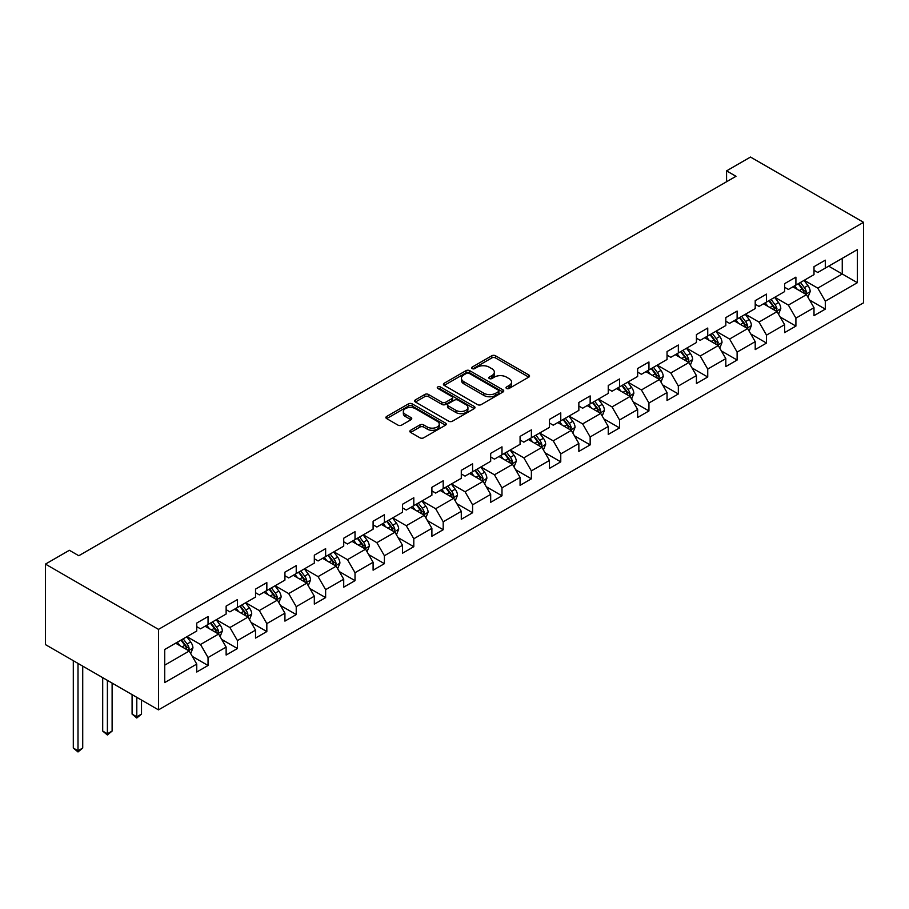 <?xml version="1.0" encoding="UTF-8"?>
<svg xmlns="http://www.w3.org/2000/svg" width="909" height="909" viewBox="0 0 909 909"><rect width="100%" height="100%" fill="white"/><g stroke="black" fill="none" stroke-linecap="round" stroke-linejoin="round"><path stroke-width="1.36" d="M506.552 388.461A1.829 1.057 0 0 0 509.142 388.461L528.799 377.11A2.613 1.511 0 0 0 529.561 376.042A2.613 1.511 0 0 0 528.799 374.974L495.507 355.76A2.613 1.511 0 0 0 491.803 355.76L472.157 367.1A1.829 1.057 0 0 0 471.623 367.85A1.829 1.057 0 0 0 472.157 368.599A1.829 1.057 0 0 0 474.748 368.599L477.293 367.134A8.374 4.829 0 0 1 489.122 367.134L491.894 368.724A8.374 4.829 0 0 1 494.348 372.145A8.374 4.829 0 0 1 491.894 375.565L489.36 377.03A1.829 1.057 0 0 0 488.815 377.78A1.829 1.057 0 0 0 489.36 378.53A1.829 1.057 0 0 0 491.951 378.53L494.485 377.053A8.374 4.829 0 0 1 506.324 377.053L509.097 378.655A8.374 4.829 0 0 1 511.551 382.075A8.374 4.829 0 0 1 509.097 385.496L506.552 386.961A1.829 1.057 0 0 0 506.018 387.711A1.829 1.057 0 0 0 506.552 388.461L506.552 386.961M410.618 430.287A2.613 1.511 0 0 0 409.845 431.355A2.613 1.511 0 0 0 410.618 432.423L419.958 437.808A2.613 1.511 0 0 0 423.651 437.808L445.478 425.219A2.613 1.511 0 0 0 446.239 424.151A2.613 1.511 0 0 0 445.478 423.083L412.186 403.857A2.613 1.511 0 0 0 408.493 403.857L386.666 416.458A2.613 1.511 0 0 0 385.905 417.526A2.613 1.511 0 0 0 386.666 418.594L397.949 425.105A2.613 1.511 0 0 0 401.642 425.105L410.982 419.719A2.613 1.511 0 0 0 411.754 418.651A2.613 1.511 0 0 0 410.982 417.583L405.391 414.345A6.999 4.034 0 0 1 403.346 411.493A6.999 4.034 0 0 1 407.664 407.766A6.999 4.034 0 0 1 415.288 408.641L437.206 421.287A6.999 4.034 0 0 1 439.252 424.151A6.999 4.034 0 0 1 434.934 427.878A6.999 4.034 0 0 1 427.31 427.003L423.651 424.889A2.613 1.511 0 0 0 419.958 424.889L410.618 430.287L410.618 432.423M863.55 222.319L750.504 157.052L726.575 170.869L735.995 176.301L78.799 555.729L69.379 550.286L45.45 564.103L158.496 629.369L863.55 222.319L863.55 302.811L158.496 709.872L158.496 629.369M477.475 404.607A2.613 1.511 0 0 0 481.168 404.607L502.995 392.006A2.613 1.511 0 0 0 503.756 390.938A2.613 1.511 0 0 0 502.995 389.87L469.703 370.656A2.613 1.511 0 0 0 466.01 370.656L444.183 383.246A2.613 1.511 0 0 0 443.422 384.314A2.613 1.511 0 0 0 444.183 385.382L477.475 404.607M438.536 388.847A1.829 1.057 0 0 1 440.388 389.109L440.388 386.939L474.237 406.471A2.613 1.511 0 0 1 474.998 407.539A2.613 1.511 0 0 1 474.237 408.607L452.409 421.208A2.613 1.511 0 0 1 448.716 421.208L415.424 401.994L415.424 399.858A2.613 1.511 0 0 0 414.663 400.926A2.613 1.511 0 0 0 415.424 401.994M415.424 399.858L424.764 394.461A2.613 1.511 0 0 1 428.469 394.461L441.967 402.255A2.613 1.511 0 0 0 445.66 402.255L451.864 398.676A2.613 1.511 0 0 0 452.625 397.608A2.613 1.511 0 0 0 451.864 396.54L437.808 388.427A1.829 1.057 0 0 1 437.263 387.677A1.829 1.057 0 0 1 438.399 386.711A1.829 1.057 0 0 1 440.388 386.939M192.322 656.412L208.047 665.49L208.047 657.548L226.136 647.106L226.136 655.048L237.442 648.526L237.442 640.584L255.531 630.142L255.531 638.073L266.837 631.55L266.837 623.608L284.926 613.166L284.926 621.108L296.232 614.586L296.232 606.644L314.321 596.202L314.321 604.133L325.627 597.611L325.627 589.668L343.716 579.226L343.716 587.169L355.021 580.646L355.021 572.704L373.099 562.262L373.099 570.193L384.405 563.671L384.405 555.729L402.494 545.286L402.494 553.229L413.8 546.707L413.8 538.764L431.889 528.322L431.889 536.265L443.194 529.731L443.194 521.789L461.283 511.347L461.283 519.289L472.589 512.767L472.589 504.825L490.678 494.382L490.678 502.325L501.984 495.791L501.984 487.849L520.073 477.407L520.073 485.349L531.379 478.827L531.379 470.885L549.456 460.443L549.456 468.385L560.762 461.852L560.762 453.909L578.851 443.467L578.851 451.409L590.157 444.887L590.157 436.945L608.246 426.503L608.246 434.445L619.552 427.912L619.552 419.969L637.641 409.527L637.641 417.47L648.946 410.948L648.946 403.005L667.036 392.563L667.036 400.505L678.341 393.972L678.341 386.03L696.43 375.587L696.43 383.53L707.736 377.008L707.736 369.065L725.814 358.623L725.814 366.566L737.119 360.032L737.119 352.09L755.209 341.648L755.209 349.59L766.514 343.068L766.514 335.126L784.603 324.683L784.603 332.626L795.909 326.092L795.909 318.15L813.998 307.708L813.998 315.65L825.304 309.128L825.304 301.186L857.335 282.688L857.335 249.623L842.257 258.326L842.257 273.984L857.335 282.688M208.047 665.49L196.753 672.012L196.753 664.081L164.722 682.568L164.722 649.503L196.753 631.005L196.753 623.063L208.047 616.541L208.047 624.483L226.136 614.041L226.136 606.098L237.442 599.565L237.442 607.507L255.531 597.065L255.531 589.123L266.837 582.601L266.837 590.543L284.926 580.101L284.926 572.159L296.232 565.625L296.232 573.568L314.321 563.125L314.321 555.183L325.627 548.661L325.627 556.603L343.716 546.161L343.716 538.219L355.021 531.685L355.021 539.628L373.099 529.186L373.099 521.243L384.405 514.721L384.405 522.664L402.494 512.221L402.494 504.279L413.8 497.746L413.8 505.688L431.889 495.246L431.889 487.304L443.194 480.781L443.194 488.724L461.283 478.282L461.283 470.339L472.589 463.806L472.589 471.748L490.678 461.306L490.678 453.364L501.984 446.842L501.984 454.784L520.073 444.342L520.073 436.4L531.379 429.866L531.379 437.808L549.456 427.366L549.456 419.424L560.762 412.902L560.762 420.844L578.851 410.402L578.851 402.46L590.157 395.926L590.157 403.869L608.246 393.427L608.246 385.484L619.552 378.962L619.552 386.904L637.641 376.462L637.641 368.52L648.946 361.987L648.946 369.929L667.036 359.487L667.036 351.544L678.341 345.022L678.341 352.965L696.43 342.523L696.43 334.58L707.736 328.047L707.736 335.989L725.814 325.547L725.814 317.605L737.119 311.083L737.119 319.025L755.209 308.583L755.209 300.64L766.514 294.107L766.514 302.049L784.603 291.607L784.603 283.665L795.909 277.143L795.909 285.085L813.998 274.643L813.998 266.701L825.304 260.167L825.304 268.11L857.335 249.623M205.036 626.221L218.603 634.05L200.514 644.492L186.947 636.664M196.753 626.653L200.514 628.835L208.047 624.483M200.514 644.492L208.047 657.548M218.603 634.05L226.136 647.106M234.431 609.246L247.998 617.086L229.909 627.528L216.342 619.688M226.136 609.689L229.909 611.859L237.442 607.507M229.909 627.528L237.442 640.584M247.998 617.086L255.531 630.142M263.826 592.282L277.393 600.11L259.304 610.553L245.737 602.724M255.531 592.713L259.304 594.895L266.837 590.543M259.304 610.553L266.837 623.608M277.393 600.11L284.926 613.166M293.221 575.306L306.788 583.146L288.698 593.588L275.132 585.748M284.926 575.749L288.698 577.919L296.232 573.568M288.698 593.588L296.232 606.644M306.788 583.146L314.321 596.202M322.604 558.342L336.171 566.171L318.082 576.613L304.526 568.784M314.321 558.774L318.082 560.955L325.627 556.603M318.082 576.613L325.627 589.668M336.171 566.171L343.716 579.226M351.999 541.366L365.566 549.206L347.477 559.649L333.91 551.82M343.716 541.809L347.477 543.98L355.021 539.628M347.477 559.649L355.021 572.704M365.566 549.206L373.099 562.262M381.394 524.402L394.961 532.231L376.871 542.673L363.305 534.844M373.099 524.834L376.871 527.015L384.405 522.664M376.871 542.673L384.405 555.729M394.961 532.231L402.494 545.286M410.788 507.427L424.355 515.267L406.266 525.709L392.699 517.88M402.494 507.87L406.266 510.04L413.8 505.688M406.266 525.709L413.8 538.764M424.355 515.267L431.889 528.322M440.183 490.462L453.75 498.291L435.661 508.733L422.094 500.904M431.889 490.894L435.661 493.076L443.194 488.724M435.661 508.733L443.194 521.789M453.75 498.291L461.283 511.347M469.578 473.487L483.133 481.327L465.056 491.769L451.489 483.94M461.283 473.93L465.056 476.1L472.589 471.748M465.056 491.769L472.589 504.825M483.133 481.327L490.678 494.382M498.961 456.523L512.528 464.351L494.439 474.793L480.872 466.965M490.678 456.954L494.439 459.136L501.984 454.784M494.439 474.793L501.984 487.849M512.528 464.351L520.073 477.407M528.356 439.547L541.923 447.387L523.834 457.829L510.267 450M520.073 439.99L523.834 442.16L531.379 437.808M523.834 457.829L531.379 470.885M541.923 447.387L549.456 460.443M557.751 422.583L571.318 430.411L553.229 440.854L539.662 433.025M549.456 423.015L553.229 425.196L560.762 420.844M553.229 440.854L560.762 453.909M571.318 430.411L578.851 443.467M587.146 405.619L600.713 413.447L582.624 423.889L569.057 416.061M578.851 406.05L582.624 408.221L590.157 403.869M582.624 423.889L590.157 436.945M600.713 413.447L608.246 426.503M616.541 388.643L630.107 396.472L612.018 406.914L598.452 399.085M608.246 389.075L612.018 391.256L619.552 386.904M612.018 406.914L619.552 419.969M630.107 396.472L637.641 409.527M645.935 371.679L659.491 379.507L641.413 389.95L627.846 382.121M637.641 372.111L641.413 374.281L648.946 369.929M641.413 389.95L648.946 403.005M659.491 379.507L667.036 392.563M675.319 354.703L688.886 362.532L670.797 372.974L657.23 365.145M667.036 355.135L670.797 357.317L678.341 352.965M670.797 372.974L678.341 386.03M688.886 362.532L696.43 375.587M704.714 337.739L718.28 345.568L700.191 356.01L686.625 348.181M696.43 338.171L700.191 340.341L707.736 335.989M700.191 356.01L707.736 369.065M718.28 345.568L725.814 358.623M734.108 320.763L747.675 328.592L729.586 339.034L716.019 331.206M725.814 321.195L729.586 323.377L737.119 319.025M729.586 339.034L737.119 352.09M747.675 328.592L755.209 341.648M763.503 303.799L777.07 311.628L758.981 322.07L745.414 314.241M755.209 304.231L758.981 306.401L766.514 302.049M758.981 322.07L766.514 335.126M777.07 311.628L784.603 324.683M792.898 286.824L806.465 294.652L788.376 305.094L774.809 297.266M784.603 287.255L788.376 289.437L795.909 285.085M788.376 305.094L795.909 318.15M806.465 294.652L813.998 307.708M828.69 266.155L842.257 273.984L817.77 288.13L804.204 280.302M813.998 270.291L817.77 272.461L825.304 268.11M817.77 288.13L825.304 301.186M45.45 564.103L45.45 644.606L158.496 709.872M726.575 170.869L726.575 181.743M164.722 665.161L189.208 651.026L175.642 643.186M189.208 651.026L196.753 664.081M809.567 300.038L825.304 309.128M780.172 317.014L795.909 326.092M750.789 333.978L766.514 343.068M721.394 350.954L737.119 360.032M691.999 367.918L707.736 377.008M662.604 384.893L678.341 393.972M633.209 401.858L648.946 410.948M603.815 418.833L619.552 427.912M574.431 435.797L590.157 444.887M545.036 452.773L560.762 461.852M515.642 469.737L531.379 478.827M486.247 486.713L501.984 495.791M456.852 503.677L472.589 512.767M427.457 520.652L443.194 529.731M398.074 537.617L413.8 546.707M368.679 554.592L384.405 563.671M339.284 571.556L355.021 580.646M309.889 588.532L325.627 597.611M280.495 605.496L296.232 614.586M251.111 622.472L266.837 631.55M221.716 639.436L237.442 648.526M507.29 388.711L509.097 387.666A8.374 4.829 0 0 0 511.551 384.257L511.551 382.075M494.348 372.145L494.348 374.326A8.374 4.829 0 0 1 491.894 377.735L490.087 378.78M528.765 377.133L495.507 357.93A2.613 1.511 0 0 0 491.803 357.93L472.885 368.849M502.961 392.029L469.703 372.826A2.613 1.511 0 0 0 466.01 372.826L444.217 385.405M498.371 391.688A1.829 1.057 0 0 0 498.905 390.938A1.829 1.057 0 0 0 498.371 390.188L469.146 373.326A1.829 1.057 0 0 0 466.567 373.326L463.885 374.872A8.374 4.829 0 0 0 461.431 378.292A8.374 4.829 0 0 0 463.885 381.7L483.849 393.233A8.374 4.829 0 0 0 495.689 393.233L498.371 391.688L498.371 393.858A1.829 1.057 0 0 0 498.905 393.12L498.905 390.938M461.431 378.292L461.431 380.462A8.374 4.829 0 0 0 463.885 383.882L463.885 381.7M498.371 393.858L495.689 395.415A8.374 4.829 0 0 1 483.849 395.415L463.885 383.882M415.458 402.005L424.764 396.642L424.764 394.461M452.625 397.608L452.625 399.79A2.613 1.511 0 0 1 451.864 400.858L445.66 404.437A2.613 1.511 0 0 1 441.967 404.437L428.469 396.642A2.613 1.511 0 0 0 424.764 396.642M440.388 389.109L474.203 408.63M455.977 410.345A6.999 4.034 0 0 0 463.601 411.22A6.999 4.034 0 0 0 467.919 407.493A6.999 4.034 0 0 0 465.874 404.63L458.147 400.176A2.613 1.511 0 0 0 454.443 400.176L448.251 403.755A2.613 1.511 0 0 0 447.489 404.823A2.613 1.511 0 0 0 448.251 405.891L455.977 410.345L455.977 412.527A6.999 4.034 0 0 0 463.601 413.402A6.999 4.034 0 0 0 467.919 409.664L467.919 407.493M447.489 404.823L447.489 406.993A2.613 1.511 0 0 0 448.251 408.061L448.251 405.891M455.977 412.527L448.251 408.061M439.252 424.151L439.252 426.321A6.999 4.034 0 0 1 434.934 430.059A6.999 4.034 0 0 1 427.31 429.173L423.651 427.071A2.613 1.511 0 0 0 419.958 427.071L410.652 432.445M403.346 411.493L403.346 413.675A6.999 4.034 0 0 0 405.391 416.527L405.391 414.345M410.948 419.731L405.391 416.527M445.478 423.083L445.478 425.219L412.186 406.039A2.613 1.511 0 0 0 408.493 406.039L386.7 418.617M807.953 297.232L810.192 291.584A7.056 4.079 -120 0 0 807.942 285.574L804.045 280.381M797.273 289.346L794.625 285.824M805.363 294.027L806.374 291.891A7.056 4.079 -120 0 0 804.351 287.642L800.465 282.449M798.704 283.472L803.011 289.232A3.602 2.079 60 0 1 803.67 290.323L806.374 291.891M798.204 283.756L802.09 288.948A7.056 4.079 60 0 1 804.113 293.198M778.559 314.207L780.797 308.56A7.056 4.079 -120 0 0 778.547 302.549L774.65 297.357M767.878 306.322L765.23 302.799M775.979 310.992L776.99 308.855A7.056 4.079 -120 0 0 774.968 304.617L771.071 299.425M769.309 300.447L773.616 306.197A3.602 2.079 60 0 1 774.275 307.299L776.99 308.855M768.809 300.731L772.707 305.913A7.056 4.079 60 0 1 774.729 310.162M749.164 331.171L751.402 325.524A7.056 4.079 -120 0 0 749.152 319.513L745.266 314.321M738.483 323.286L735.847 319.763M746.584 327.967L747.596 325.831A7.056 4.079 -120 0 0 745.573 321.581L741.687 316.389M739.915 317.411L744.232 323.172A3.602 2.079 60 0 1 744.88 324.263L747.596 325.831M739.426 317.696L743.312 322.888A7.056 4.079 60 0 1 745.335 327.138M719.769 348.147L722.007 342.5A7.056 4.079 -120 0 0 719.758 336.489L715.872 331.296M709.088 340.261L706.452 336.728M717.19 344.931L718.201 342.795A7.056 4.079 -120 0 0 716.178 338.557L712.292 333.364M710.52 334.387L714.838 340.136A3.602 2.079 60 0 1 715.485 341.239L718.201 342.795M710.031 334.671L713.917 339.852A7.056 4.079 60 0 1 715.94 344.102M690.374 365.111L692.624 359.464A7.056 4.079 -120 0 0 690.363 353.453L686.477 348.261M679.693 357.226L677.057 353.703M687.795 361.907L688.806 359.771A7.056 4.079 -120 0 0 686.784 355.521L682.898 350.329M681.125 351.351L685.443 357.112A3.602 2.079 60 0 1 686.09 358.203L688.806 359.771M680.636 351.635L684.522 356.828A7.056 4.079 60 0 1 686.545 361.078M660.979 382.087L663.229 376.44A7.056 4.079 -120 0 0 660.968 370.429L657.082 365.236M650.31 374.201L647.663 370.667M658.4 378.871L659.411 376.735A7.056 4.079 -120 0 0 657.389 372.497L653.503 367.304M651.73 368.327L656.048 374.076A3.602 2.079 60 0 1 656.707 375.178L659.411 376.735M651.242 368.611L655.128 373.792A7.056 4.079 60 0 1 657.15 378.042M631.596 399.051L633.834 393.404A7.056 4.079 -120 0 0 631.585 387.393L627.687 382.2M620.915 391.165L618.268 387.643M629.005 395.847L630.017 393.711A7.056 4.079 -120 0 0 628.005 389.461L624.108 384.268M622.347 385.291L626.653 391.052A3.602 2.079 60 0 1 627.312 392.143L630.017 393.711M621.847 385.575L625.744 390.768A7.056 4.079 60 0 1 627.755 395.017M602.201 416.027L604.44 410.379A7.056 4.079 -120 0 0 602.19 404.369L598.292 399.176M591.52 408.141L588.873 404.607M599.622 412.811L600.633 410.675A7.056 4.079 -120 0 0 598.611 406.437L594.713 401.244M592.952 402.267L597.258 408.016A3.602 2.079 60 0 1 597.917 409.118L600.633 410.675M592.452 402.551L596.349 407.732A7.056 4.079 60 0 1 598.372 411.982M572.806 432.991L575.045 427.344A7.056 4.079 -120 0 0 572.795 421.333L568.909 416.14M562.126 425.105L559.49 421.583M570.227 429.787L571.238 427.65A7.056 4.079 -120 0 0 569.216 423.401L565.33 418.208M563.557 419.231L567.875 424.992A3.602 2.079 60 0 1 568.523 426.082L571.238 427.65M563.069 419.515L566.955 424.708A7.056 4.079 60 0 1 568.977 428.957M543.412 449.966L545.65 444.319A7.056 4.079 -120 0 0 543.4 438.308L539.514 433.116M532.731 442.081L530.095 438.547M540.832 446.751L541.844 444.615A7.056 4.079 -120 0 0 539.821 440.376L535.935 435.184M534.162 436.206L538.48 441.956A3.602 2.079 60 0 1 539.128 443.058L541.844 444.615M533.674 436.49L537.56 441.672A7.056 4.079 60 0 1 539.582 445.921M514.017 466.931L516.267 461.283A7.056 4.079 -120 0 0 514.005 455.273L510.119 450.08M503.336 459.045L500.7 455.523M511.437 463.726L512.449 461.59A7.056 4.079 -120 0 0 510.426 457.341L506.54 452.148M504.768 453.171L509.085 458.931A3.602 2.079 60 0 1 509.733 460.022L512.449 461.59M504.279 453.455L508.165 458.647A7.056 4.079 60 0 1 510.188 462.897M484.633 483.906L486.872 478.259A7.056 4.079 -120 0 0 484.611 472.248L480.725 467.056M473.953 476.021L471.305 472.487M482.043 480.691L483.054 478.554A7.056 4.079 -120 0 0 481.031 474.305L477.145 469.124M475.373 470.146L479.691 475.896A3.602 2.079 60 0 1 480.35 476.998L483.054 478.554M474.884 470.43L478.77 475.612A7.056 4.079 60 0 1 480.793 479.861M455.239 500.87L457.477 495.223A7.056 4.079 -120 0 0 455.227 489.212L451.33 484.02M444.558 492.985L441.91 489.462M452.648 497.666L453.659 495.53A7.056 4.079 -120 0 0 451.648 491.28L447.751 486.088M445.989 487.11L450.296 492.871A3.602 2.079 60 0 1 450.955 493.962L453.659 495.53M445.49 487.394L449.387 492.587A7.056 4.079 60 0 1 451.398 496.837M425.844 517.846L428.082 512.199A7.056 4.079 -120 0 0 425.832 506.188L421.946 500.995M415.163 509.96L412.516 506.427M423.264 514.63L424.276 512.494A7.056 4.079 -120 0 0 422.253 508.245L418.356 503.063M416.595 504.075L420.901 509.835A3.602 2.079 60 0 1 421.56 510.926L424.276 512.494M416.095 504.359L419.992 509.551A7.056 4.079 60 0 1 422.015 513.801M396.449 534.81L398.687 529.163A7.056 4.079 -120 0 0 396.438 523.152L392.552 517.96M385.768 526.925L383.132 523.402M393.87 531.606L394.881 529.47A7.056 4.079 -120 0 0 392.858 525.22L388.972 520.028M387.2 521.05L391.518 526.811A3.602 2.079 60 0 1 392.165 527.902L394.881 529.47M386.711 521.334L390.597 526.527A7.056 4.079 60 0 1 392.62 530.776M367.054 551.786L369.293 546.139A7.056 4.079 -120 0 0 367.043 540.128L363.157 534.935M356.373 543.9L353.737 540.366M364.475 548.57L365.486 546.434A7.056 4.079 -120 0 0 363.464 542.184L359.578 537.003M357.805 538.014L362.123 543.775A3.602 2.079 60 0 1 362.771 544.866L365.486 546.434M357.317 538.298L361.203 543.491A7.056 4.079 60 0 1 363.225 547.741M337.659 568.75L339.909 563.103A7.056 4.079 -120 0 0 337.648 557.092L333.762 551.899M326.979 560.864L324.343 557.342M335.08 565.546L336.091 563.41A7.056 4.079 -120 0 0 334.069 559.16L330.183 553.967M328.41 554.99L332.728 560.751A3.602 2.079 60 0 1 333.387 561.842L336.091 563.41M327.922 555.274L331.808 560.467A7.056 4.079 60 0 1 333.83 564.716M308.276 585.726L310.514 580.078A7.056 4.079 -120 0 0 308.253 574.068L304.367 568.875M297.595 577.84L294.948 574.306M305.685 582.51L306.697 580.374A7.056 4.079 -120 0 0 304.674 576.124L300.788 570.943M299.016 571.954L303.333 577.715A3.602 2.079 60 0 1 303.992 578.806L306.697 580.374M298.527 572.238L302.413 577.431A7.056 4.079 60 0 1 304.435 581.68M278.881 602.69L281.12 597.043A7.056 4.079 -120 0 0 278.87 591.032L274.972 585.839M268.2 594.804L265.553 591.282M276.302 599.486L277.302 597.349A7.056 4.079 -120 0 0 275.291 593.1L271.393 587.907M269.632 588.93L273.939 594.691A3.602 2.079 60 0 1 274.598 595.781L277.302 597.349M269.132 589.214L273.03 594.406A7.056 4.079 60 0 1 275.041 598.656M249.486 619.665L251.725 614.018A7.056 4.079 -120 0 0 249.475 608.007L245.589 602.815M238.806 611.78L236.158 608.246M246.907 616.45L247.918 614.314A7.056 4.079 -120 0 0 245.896 610.064L242.01 604.883M240.237 605.894L244.555 611.655A3.602 2.079 60 0 1 245.203 612.746L247.918 614.314M239.749 606.178L243.635 611.371A7.056 4.079 60 0 1 245.657 615.62M136.793 697.339L136.793 716.815L141.509 714.099L141.509 700.066M141.509 714.099L136.793 718.008L132.089 714.099L132.089 694.624M132.089 714.099L136.793 716.815L136.793 718.008M220.092 636.63L222.33 630.982A7.056 4.079 -120 0 0 220.08 624.972L216.194 619.779M209.411 628.744L206.775 625.222M217.512 633.425L218.524 631.289A7.056 4.079 -120 0 0 216.501 627.04L212.615 621.847M210.843 622.87L215.16 628.63A3.602 2.079 60 0 1 215.808 629.721L218.524 631.289M210.354 623.154L214.24 628.346A7.056 4.079 60 0 1 216.262 632.596M107.398 680.375L107.398 733.79L112.114 731.063L112.114 683.091M112.114 731.063L107.398 734.983L102.694 731.063L102.694 677.648M102.694 731.063L107.398 733.79L107.398 734.983M190.697 653.605L192.935 647.958A7.056 4.079 -120 0 0 190.685 641.947L186.799 636.755M180.016 645.72L177.38 642.186M188.118 650.389L189.129 648.253A7.056 4.079 -120 0 0 187.106 644.004L183.22 638.822M181.448 639.834L185.766 645.595A3.602 2.079 60 0 1 186.413 646.685L189.129 648.253M180.959 640.118L184.845 645.31A7.056 4.079 60 0 1 186.868 649.56M78.004 663.4L78.004 750.754L82.719 748.039L82.719 666.127M82.719 748.039L78.004 751.948L73.299 748.039L73.299 660.684M73.299 748.039L78.004 750.754L78.004 751.948M509.097 387.666L509.097 385.496M489.36 378.53L489.36 377.03M491.894 377.735L491.894 375.565M472.157 368.599L472.157 367.1M491.803 357.93L491.803 355.76M495.507 357.93L495.507 355.76M528.799 377.11L528.799 374.974M444.183 385.382L444.183 383.246M466.01 372.826L466.01 370.656M469.703 372.826L469.703 370.656M502.995 392.006L502.995 389.87M483.849 395.415L483.849 393.233M495.689 395.415L495.689 393.233M428.469 396.642L428.469 394.461M441.967 404.437L441.967 402.255M445.66 404.437L445.66 402.255M451.864 400.858L451.864 398.676M474.237 408.607L474.237 406.471M419.958 427.071L419.958 424.889M423.651 427.071L423.651 424.889M427.31 429.173L427.31 427.003M410.982 419.719L410.982 417.583M386.666 418.594L386.666 416.458M408.493 406.039L408.493 403.857M412.186 406.039L412.186 403.857M805.76 294.255L810.146 291.721M804.351 287.642L807.942 285.574M799.329 290.539L802.09 288.948M776.366 311.219L780.751 308.696M774.968 304.617L778.547 302.549M769.946 307.515L772.707 305.913M746.982 328.194L751.357 325.661M745.573 321.581L749.152 319.513M740.551 324.479L743.312 322.888M717.587 345.159L721.962 342.636M716.178 338.557L719.758 336.489M711.156 341.454L713.917 339.852M688.193 362.134L692.567 359.6M686.784 355.521L690.363 353.453M681.761 358.419L684.522 356.828M658.798 379.098L663.184 376.576M657.389 372.497L660.968 370.429M652.367 375.394L655.128 373.792M629.403 396.074L633.789 393.54M628.005 389.461L631.585 387.393M622.972 392.358L625.744 390.768M600.008 413.038L604.394 410.516M598.611 406.437L602.19 404.369M593.588 409.334L596.349 407.732M570.625 430.014L574.999 427.48M569.216 423.401L572.795 421.333M564.194 426.298L566.955 424.708M541.23 446.978L545.605 444.456M539.821 440.376L543.4 438.308M534.799 443.274L537.56 441.672M511.835 463.954L516.221 461.42M510.426 457.341L514.005 455.273M505.404 460.238L508.165 458.647M482.44 480.918L486.826 478.395M481.031 474.305L484.611 472.248M476.009 477.214L478.77 475.612M453.046 497.893L457.432 495.36M451.648 491.28L455.227 489.212M446.626 494.178L449.387 492.587M423.651 514.858L428.037 512.335M422.253 508.245L425.832 506.188M417.231 511.153L419.992 509.551M394.267 531.833L398.642 529.299M392.858 525.22L396.438 523.152M387.836 528.118L390.597 526.527M364.873 548.797L369.247 546.275M363.464 542.184L367.043 540.128M358.441 545.093L361.203 543.491M335.478 565.773L339.864 563.239M334.069 559.16L337.648 557.092M329.047 562.057L331.808 560.467M306.083 582.737L310.469 580.215M304.674 576.124L308.253 574.068M299.652 579.033L302.413 577.431M276.688 599.713L281.074 597.179M275.291 593.1L278.87 591.032M270.268 595.997L273.03 594.406M247.305 616.677L251.679 614.154M245.896 610.064L249.475 608.007M240.874 612.973L243.635 611.371M217.91 633.653L222.285 631.119M216.501 627.04L220.08 624.972M211.479 629.937L214.24 628.346M188.515 650.617L192.89 648.094M187.106 644.004L190.685 641.947M182.084 646.913L184.845 645.31"/></g></svg>
